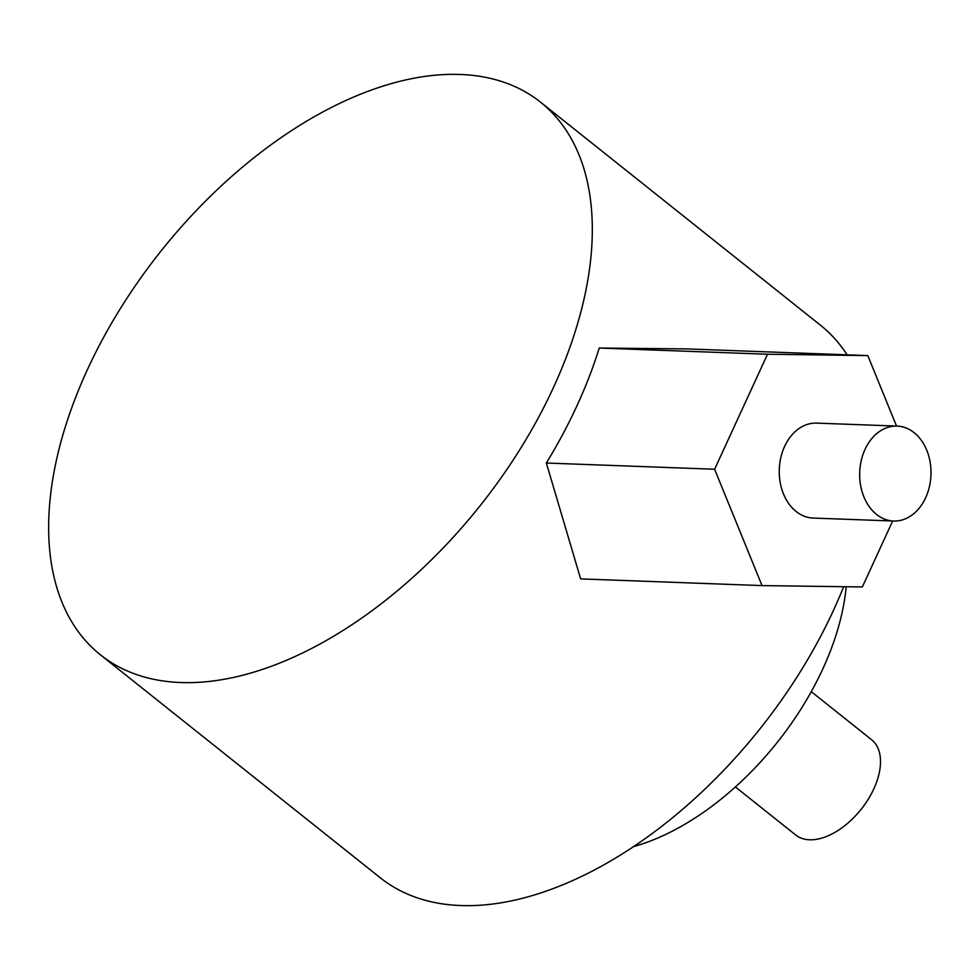 <?xml version="1.0" encoding="UTF-8"?>
<svg xmlns="http://www.w3.org/2000/svg" width="980" height="980" viewBox="0 0 980 980"><rect width="100%" height="100%" fill="white"/><g stroke="black" fill="none" stroke-linecap="round" stroke-linejoin="round"><path stroke-width="1.47" d="M460.318 74.468A353.241 204.122 128.5 0 1 540.605 102.214A353.241 204.122 128.5 0 1 520.968 447.799A353.241 204.122 128.5 0 1 180.639 682.521A353.241 204.122 128.5 0 1 100.352 654.763A353.241 204.122 128.5 0 1 119.989 309.19A353.241 204.122 128.5 0 1 460.318 74.468M540.605 102.214L820.505 325.238A353.241 204.122 128.5 0 1 847.075 354.821M843.658 586.689A353.241 204.122 128.5 0 1 460.539 905.532A353.241 204.122 128.5 0 1 380.265 877.786L100.352 654.763M896.541 426.067L867.815 355.593L686.441 348.892L599.246 348.035A353.241 204.122 128.5 0 1 546.35 463.026L580.65 578.898L762.036 585.599L862.339 586.947L892.67 520.993M846.181 586.726A219.251 126.702 128.5 0 1 633.301 846.696M811.281 691.66L871.588 739.716A60.907 35.194 128.5 0 1 868.207 799.3A60.907 35.194 128.5 0 1 809.529 839.774A60.907 35.194 128.5 0 1 795.687 834.985L735.367 786.928M546.35 463.026L714.616 469.236L762.036 585.599M599.246 348.035L767.511 354.233L714.616 469.236M867.815 355.593L767.511 354.233M897.092 426.092L816.683 423.115A47.506 35.66 92.1 0 0 784.6 446.427A47.506 35.66 92.1 0 0 813.167 518.065L893.589 521.029A47.506 35.66 92.1 0 0 925.659 497.718A47.506 35.66 92.1 0 0 897.092 426.092A47.506 35.66 92.1 0 0 865.022 449.404A47.506 35.66 92.1 0 0 893.589 521.029"/></g></svg>
